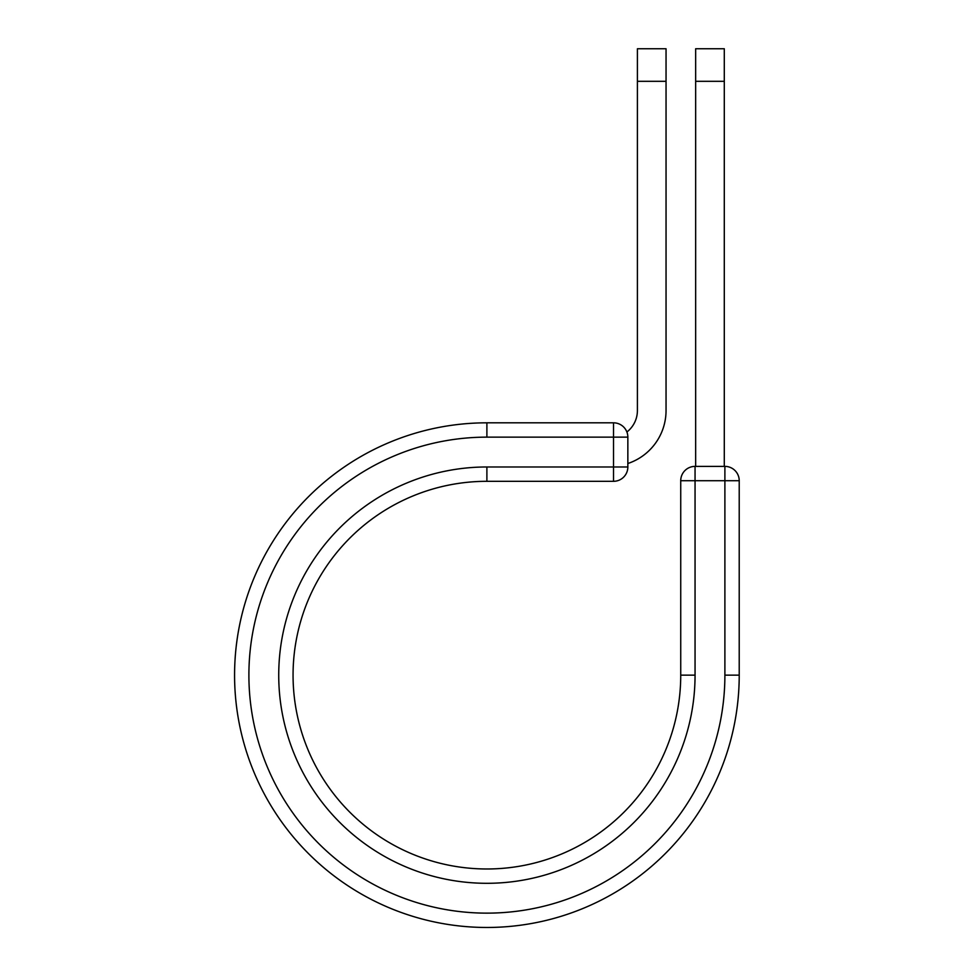 <?xml version="1.0" encoding="UTF-8"?>
<svg xmlns="http://www.w3.org/2000/svg" width="975" height="975" viewBox="0 0 975 975"><rect width="100%" height="100%" fill="white"/><g stroke="black" fill="none" stroke-linecap="round" stroke-linejoin="round"><path stroke-width="1.46" d="M666.047 81.315L637.406 81.315L637.406 48.75L666.047 48.75L666.047 410.524A55.855 55.855 0 0 1 627.851 463.515M637.406 81.315L637.406 410.524A27.215 27.215 0 0 1 626.901 431.998M627.851 437.141L627.851 466.976A14.32 14.32 0 0 1 613.531 481.309L613.531 422.821L486.891 422.821L486.891 437.141L627.851 437.141A14.32 14.32 0 0 0 613.531 422.821A14.32 14.32 0 0 1 627.851 437.141M486.891 481.309L613.531 481.309A14.32 14.32 0 0 0 627.851 466.976L486.891 466.976L486.891 481.309A193.842 193.842 0 0 0 293.061 675.139A193.842 193.842 0 0 0 486.891 868.981A193.842 193.842 0 0 0 680.733 675.139L680.733 480.712A14.32 14.32 0 0 1 695.053 466.379L724.888 466.379L724.888 480.712L680.733 480.712A14.32 14.32 0 0 1 695.053 466.379L695.053 675.139L680.733 675.139M724.888 675.139L739.221 675.139A252.318 252.318 0 0 1 486.891 927.469A252.318 252.318 0 0 1 234.573 675.139A252.318 252.318 0 0 1 486.891 422.821A252.318 252.318 0 0 0 234.573 675.139A252.318 252.318 0 0 0 486.891 927.469A252.318 252.318 0 0 0 739.221 675.139L739.221 480.712A14.32 14.32 0 0 0 724.888 466.379A14.32 14.32 0 0 1 739.221 480.712L724.888 480.712L724.888 675.139A237.998 237.998 0 0 1 486.891 913.136A237.998 237.998 0 0 1 248.893 675.139A237.998 237.998 0 0 1 486.891 437.141M724.291 81.315L695.65 81.315L695.65 48.75L724.291 48.75L724.291 466.379M695.65 466.379L695.65 81.315M695.053 675.139A208.163 208.163 0 0 1 486.891 883.301A208.163 208.163 0 0 1 278.728 675.139A208.163 208.163 0 0 1 486.891 466.976"/></g></svg>
